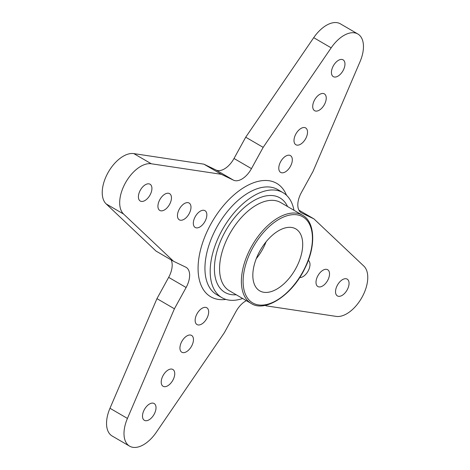 <?xml version="1.0" encoding="UTF-8"?>
<svg xmlns="http://www.w3.org/2000/svg" width="470" height="470" viewBox="0 0 470 470"><rect width="100%" height="100%" fill="white"/><g stroke="black" fill="none" stroke-linecap="round" stroke-linejoin="round"><path stroke-width="0.7" d="M302.551 215.266L280.737 202.57A51.03 28.388 120.2 0 0 279.638 201.988A51.03 28.388 120.2 0 0 229.983 233.367A51.03 28.388 120.2 0 0 229.407 290.789L251.227 303.479C264.968 312.791 292.346 295.236 304.965 268.17C316.316 245.692 314.894 221.681 302.551 215.266A51.03 28.388 120.2 0 0 301.458 214.684A51.03 28.388 120.2 0 0 251.797 246.063A51.03 28.388 120.2 0 0 251.227 303.479M287.558 206.536A54.679 30.415 120.2 0 0 278.775 197.271A54.679 30.415 120.2 0 0 221.106 239.823A54.679 30.415 120.2 0 0 236.228 294.755M295.019 228.491A35.843 19.94 120.2 0 0 260.139 250.534A35.843 19.94 120.2 0 0 259.74 290.86A35.843 19.94 120.2 0 0 294.995 269.909A35.843 19.94 120.2 0 0 295.789 228.896A35.843 19.94 120.2 0 0 295.019 228.491M293.967 210.266A60.753 33.793 120.2 0 0 283.005 192.647A60.753 33.793 120.2 0 0 281.7 191.954A60.753 33.793 120.2 0 0 222.586 229.307A60.753 33.793 120.2 0 0 221.905 297.663A60.753 33.793 120.2 0 0 242.643 298.485M256.267 258.682A35.843 19.94 120.2 0 0 266.096 241.786M283.005 192.647L277.77 189.598A60.753 33.793 120.2 0 0 276.466 188.905A60.753 33.793 120.2 0 0 217.346 226.264A60.753 33.793 120.2 0 0 216.664 294.62L221.905 297.663M286.524 195.279A65.612 36.501 120.2 0 0 275.314 182.618A65.612 36.501 120.2 0 0 205.601 234.865A65.612 36.501 120.2 0 0 225.929 299.419M127.435 418.423L109.98 408.271A29.164 16.221 120.2 0 0 112.165 436.013L129.62 446.171A29.164 16.221 120.2 0 1 127.435 418.423L174.411 308.79L186.114 287.511A18.224 10.14 120.2 0 0 186.12 267.354A18.224 10.14 120.2 0 0 185.732 267.142L173.524 261.267L123.616 214.073A29.164 16.221 120.2 0 1 125.326 183.083A29.164 16.221 -59.8 0 1 151.275 163.766L221.329 174.311L233.537 180.186A18.224 10.14 -59.8 0 0 251.468 168.636L263.165 147.357L331.168 47.84A29.164 16.221 -59.8 0 1 357.206 33.658A29.164 16.221 120.2 0 1 357.835 33.987A29.164 16.221 120.2 0 1 360.02 61.729L313.044 171.362L301.34 192.641A18.224 10.14 120.2 0 0 301.335 212.804A18.224 10.14 120.2 0 0 301.722 213.01L313.931 218.885L363.839 266.085A29.164 16.221 120.2 0 1 362.129 297.069A29.164 16.221 -59.8 0 1 336.179 316.392L266.126 305.841L265.139 305.371M129.62 446.171A29.164 16.221 120.2 0 0 130.243 446.5A29.164 16.221 -59.8 0 0 156.287 432.318L224.29 332.801L235.987 311.522A18.224 10.14 -59.8 0 1 246.38 300.659M346.972 279.01A9.723 5.405 -59.8 0 1 347.183 279.121A9.723 5.405 -59.8 0 1 346.966 290.243A9.723 5.405 -59.8 0 1 337.407 295.924A9.723 5.405 -59.8 0 1 337.513 284.985A9.723 5.405 -59.8 0 1 346.972 279.01M308.296 260.433A9.723 5.405 -59.8 0 1 308.402 270.52A9.723 5.405 -59.8 0 1 299.672 277.535M327.443 269.61A9.723 5.405 -59.8 0 1 327.655 269.721A9.723 5.405 -59.8 0 1 327.437 280.843A9.723 5.405 -59.8 0 1 317.873 286.524A9.723 5.405 -59.8 0 1 317.984 275.584A9.723 5.405 -59.8 0 1 327.443 269.61M195.408 227.586A9.723 5.405 -59.8 0 1 195.203 227.474A9.723 5.405 -59.8 0 1 195.414 216.353A9.723 5.405 -59.8 0 1 204.979 210.672A9.723 5.405 -59.8 0 1 204.867 221.605A9.723 5.405 -59.8 0 1 195.408 227.586M179.54 219.948A9.723 5.405 -59.8 0 1 179.334 219.837A9.723 5.405 -59.8 0 1 179.546 208.715A9.723 5.405 -59.8 0 1 189.11 203.034A9.723 5.405 -59.8 0 1 188.999 213.968A9.723 5.405 -59.8 0 1 179.54 219.948M140.483 201.142A9.723 5.405 -59.8 0 1 140.272 201.037A9.723 5.405 -59.8 0 1 140.489 189.915A9.723 5.405 -59.8 0 1 150.048 184.228A9.723 5.405 -59.8 0 1 149.942 195.167A9.723 5.405 -59.8 0 1 140.483 201.142M160.012 210.548A9.723 5.405 -59.8 0 1 159.8 210.437A9.723 5.405 -59.8 0 1 160.017 199.315A9.723 5.405 -59.8 0 1 169.576 193.634A9.723 5.405 -59.8 0 1 169.47 204.567A9.723 5.405 -59.8 0 1 160.012 210.548M314.595 99.934A9.723 5.405 -59.8 0 1 324.365 93.883A9.723 5.405 -59.8 0 1 324.153 105.004A9.723 5.405 -59.8 0 1 314.589 110.685A9.723 5.405 -59.8 0 1 314.595 99.934M333.312 65.888A9.723 5.405 -59.8 0 1 343.088 59.837A9.723 5.405 -59.8 0 1 342.871 70.958A9.723 5.405 -59.8 0 1 333.312 76.639A9.723 5.405 -59.8 0 1 333.312 65.888M295.877 133.985A9.723 5.405 -59.8 0 1 305.647 127.934A9.723 5.405 -59.8 0 1 305.435 139.055A9.723 5.405 -59.8 0 1 295.871 144.737A9.723 5.405 -59.8 0 1 295.877 133.985M280.666 161.651A9.723 5.405 -59.8 0 1 290.442 155.599A9.723 5.405 -59.8 0 1 290.225 166.721A9.723 5.405 -59.8 0 1 280.661 172.402A9.723 5.405 -59.8 0 1 280.666 161.651M154.137 414.27A9.723 5.405 -59.8 0 1 144.366 420.321A9.723 5.405 -59.8 0 1 144.584 409.2A9.723 5.405 -59.8 0 1 154.142 403.519A9.723 5.405 -59.8 0 1 154.137 414.27M191.578 346.173A9.723 5.405 -59.8 0 1 181.808 352.224A9.723 5.405 -59.8 0 1 182.019 341.103A9.723 5.405 -59.8 0 1 191.584 335.421A9.723 5.405 -59.8 0 1 191.578 346.173M206.782 318.507A9.723 5.405 -59.8 0 1 197.012 324.559A9.723 5.405 -59.8 0 1 197.23 313.437A9.723 5.405 -59.8 0 1 206.788 307.756A9.723 5.405 -59.8 0 1 206.782 318.507M172.86 380.218A9.723 5.405 -59.8 0 1 163.084 386.27A9.723 5.405 -59.8 0 1 163.302 375.148A9.723 5.405 -59.8 0 1 172.866 369.467A9.723 5.405 -59.8 0 1 172.86 380.218M357.835 33.987L340.38 23.829A29.164 16.221 120.2 0 0 339.757 23.5A29.164 16.221 -59.8 0 0 313.713 37.682L245.71 137.199L263.165 147.357M251.468 168.636L234.013 158.478L245.71 137.199M234.013 158.478A18.224 10.14 -59.8 0 1 216.083 170.034L203.874 164.159L133.821 153.608A29.164 16.221 -59.8 0 0 107.871 172.931A29.164 16.221 120.2 0 0 106.161 203.915L156.069 251.115L173.524 261.267M221.329 174.311L203.874 164.159M313.931 218.885L298.902 210.143M186.114 287.511L168.66 277.359A18.224 10.14 120.2 0 0 171.098 259.857M168.66 277.359L156.957 298.638L174.411 308.79M109.98 408.271L156.957 298.638M301.746 216.253A49.814 27.712 120.2 0 0 244.1 271.261A49.814 27.712 120.2 0 0 287.44 292.123A49.814 27.712 120.2 0 0 301.746 216.253M331.168 47.84L313.713 37.682M233.537 180.186L216.083 170.034M301.722 213.01L300.959 212.563M151.275 163.766L133.821 153.608M123.616 214.073L106.161 203.915"/></g></svg>

